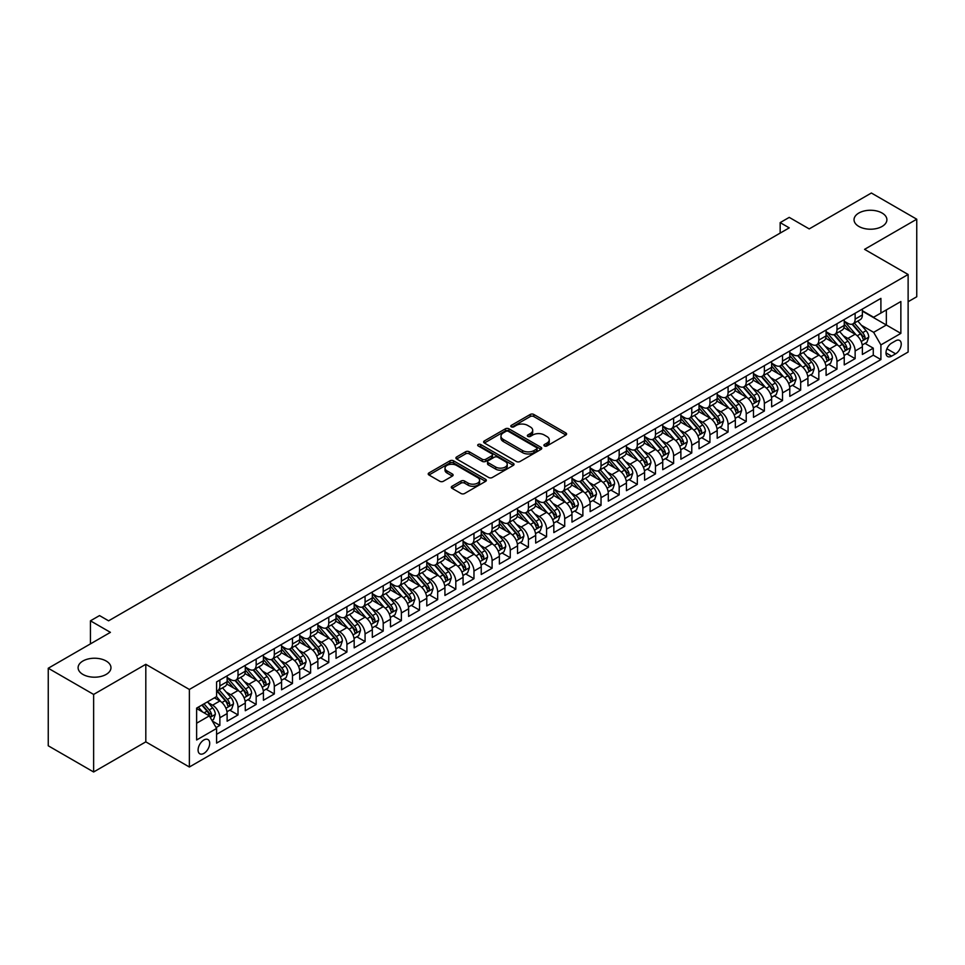 <?xml version="1.0" encoding="UTF-8"?>
<svg xmlns="http://www.w3.org/2000/svg" width="965" height="965" viewBox="0 0 965 965"><rect width="100%" height="100%" fill="white"/><g stroke="black" fill="none" stroke-linecap="round" stroke-linejoin="round"><path stroke-width="1.45" d="M544.441 445.963A1.761 1.013 0 0 0 546.938 445.963L565.864 435.034A2.521 1.46 0 0 0 566.6 433.997A2.521 1.46 0 0 0 565.864 432.971L533.802 414.455A2.521 1.46 0 0 0 530.231 414.455L511.305 425.384A1.761 1.013 0 0 0 510.787 426.108A1.761 1.013 0 0 0 511.305 426.832A1.761 1.013 0 0 0 513.802 426.832L516.251 425.408A8.058 4.656 0 0 1 527.65 425.408L530.328 426.952A8.058 4.656 0 0 1 532.692 430.245A8.058 4.656 0 0 1 530.328 433.538L527.879 434.95A1.761 1.013 0 0 0 527.36 435.673A1.761 1.013 0 0 0 527.879 436.397A1.761 1.013 0 0 0 530.364 436.397L532.825 434.974A8.058 4.656 0 0 1 544.224 434.974L546.89 436.518A8.058 4.656 0 0 1 549.254 439.811A8.058 4.656 0 0 1 546.89 443.104L544.441 444.515A1.761 1.013 0 0 0 543.922 445.239A1.761 1.013 0 0 0 544.441 445.963L544.441 444.515M106.15 661.013A16.429 9.481 0 0 0 88.249 658.95A16.429 9.481 0 0 0 78.105 667.72A16.429 9.481 0 0 0 82.918 674.426A16.429 9.481 0 0 0 100.818 676.477A16.429 9.481 0 0 0 110.963 667.72A16.429 9.481 0 0 0 106.15 661.013M882.082 213.036A16.429 9.481 0 0 0 864.182 210.973A16.429 9.481 0 0 0 854.037 219.743A16.429 9.481 0 0 0 858.85 226.437A16.429 9.481 0 0 0 876.751 228.5A16.429 9.481 0 0 0 886.895 219.743A16.429 9.481 0 0 0 882.082 213.036M203.892 753.388A8.215 4.741 120 0 0 209.26 746.15A8.215 4.741 120 0 0 207.994 739.564A8.215 4.741 120 0 0 203.892 739.974A8.215 4.741 120 0 0 198.525 747.212A8.215 4.741 120 0 0 199.779 753.786A8.215 4.741 120 0 0 203.892 753.388M452.03 486.251A2.521 1.46 0 0 0 451.282 487.277A2.521 1.46 0 0 0 452.03 488.314L461.017 493.501A2.521 1.46 0 0 0 464.587 493.501L485.612 481.366A2.521 1.46 0 0 0 486.348 480.341A2.521 1.46 0 0 0 485.612 479.316L453.538 460.8A2.521 1.46 0 0 0 449.98 460.8L428.955 472.934A2.521 1.46 0 0 0 428.219 473.96A2.521 1.46 0 0 0 428.955 474.985L439.823 481.27A2.521 1.46 0 0 0 443.381 481.27L452.38 476.071A2.521 1.46 0 0 0 453.116 475.045A2.521 1.46 0 0 0 452.38 474.008L446.988 470.896A6.743 3.896 0 0 1 445.022 468.146A6.743 3.896 0 0 1 449.183 464.551A6.743 3.896 0 0 1 456.517 465.395L477.639 477.591A6.743 3.896 0 0 1 479.605 480.341A6.743 3.896 0 0 1 475.443 483.935A6.743 3.896 0 0 1 468.097 483.091L464.587 481.065A2.521 1.46 0 0 0 461.017 481.065L452.03 486.251L452.03 488.314M908.125 301.731L916.75 296.762L916.75 219.212L871.371 193.012L809.213 228.91L789.237 217.378L780.166 222.613L789.237 227.861L108.599 620.821L99.528 615.586L90.445 620.821L90.445 643.872M93.629 694.438L93.629 771.988L145.811 741.856L145.811 664.306L93.629 694.438L48.25 668.238L110.42 632.352L90.445 620.821M145.811 664.306L189.369 689.456L908.125 274.494L908.125 352.032L189.369 767.006L189.369 689.456M916.75 219.212L864.568 249.344L908.125 274.494M516.432 461.511A2.521 1.46 0 0 0 519.99 461.511L541.015 449.376A2.521 1.46 0 0 0 541.751 448.351A2.521 1.46 0 0 0 541.015 447.326L508.941 428.81A2.521 1.46 0 0 0 505.383 428.81L484.358 440.945A2.521 1.46 0 0 0 483.622 441.97A2.521 1.46 0 0 0 484.358 442.995L516.432 461.511M478.917 446.337A1.761 1.013 0 0 1 480.703 446.59L480.703 444.491L513.308 463.321A2.521 1.46 0 0 1 514.043 464.346A2.521 1.46 0 0 1 513.308 465.371L492.283 477.506A2.521 1.46 0 0 1 488.724 477.506L456.662 458.99L456.662 456.94A2.521 1.46 0 0 0 455.914 457.965A2.521 1.46 0 0 0 456.662 458.99M456.662 456.94L465.649 451.741A2.521 1.46 0 0 1 469.219 451.741L482.223 459.256A2.521 1.46 0 0 0 485.781 459.256L491.752 455.806A2.521 1.46 0 0 0 492.488 454.78A2.521 1.46 0 0 0 491.752 453.755L478.218 445.927A1.761 1.013 0 0 1 477.699 445.215A1.761 1.013 0 0 1 478.785 444.274A1.761 1.013 0 0 1 480.703 444.491M93.629 771.988L48.25 745.788L48.25 668.238M216.1 727.574L219.863 725.403L212.336 721.06M208.042 702.544L212.602 705.186A10.265 5.923 60 0 1 219.863 717.755L227.125 713.569L227.125 721.217L238.017 714.932L229.754 710.156M226.196 692.074L230.756 694.703A10.265 5.923 60 0 1 238.017 707.273L245.279 703.087L245.279 710.735L256.159 704.45L247.909 699.673M244.35 681.592L248.898 684.221A10.265 5.923 60 0 1 256.159 696.802L263.421 692.605L263.421 700.252L274.313 693.968L266.05 689.203M262.492 671.109L267.052 673.739A10.265 5.923 60 0 1 274.313 686.32L281.575 682.122L281.575 689.782L292.467 683.485L284.205 678.721M280.646 660.639L285.206 663.269A10.265 5.923 60 0 1 292.467 675.838L299.729 671.652L299.729 679.3L310.609 673.015L302.359 668.238M298.8 650.157L303.36 652.786A10.265 5.923 60 0 1 310.609 665.355L317.871 661.17L317.871 668.817L328.763 662.533L320.513 657.768M316.942 639.674L321.502 642.304A10.265 5.923 60 0 1 328.763 654.885L336.025 650.687L336.025 658.335L346.918 652.05L338.655 647.286M335.096 629.192L339.656 631.822A10.265 5.923 60 0 1 346.918 644.403L354.179 640.205L354.179 647.865L365.072 641.568L356.809 636.803M353.25 618.722L357.81 621.351A10.265 5.923 60 0 1 365.072 633.921L372.321 629.735L372.321 637.383L383.214 631.098L374.963 626.321M371.404 608.24L375.952 610.869A10.265 5.923 60 0 1 383.214 623.438L390.475 619.253L390.475 626.9L401.368 620.616L393.105 615.851M389.546 597.757L394.106 600.387A10.265 5.923 60 0 1 401.368 612.968L408.629 608.77L408.629 616.418L419.522 610.133L411.259 605.369M407.7 587.275L412.26 589.917A10.265 5.923 60 0 1 419.522 602.486L426.783 598.3L426.783 605.948L437.664 599.651L429.413 594.886M425.855 576.805L430.414 579.434A10.265 5.923 60 0 1 437.664 592.003L444.925 587.818L444.925 595.465L455.818 589.181L447.555 584.404M443.996 566.322L448.556 568.952A10.265 5.923 60 0 1 455.818 581.533L463.079 577.335L463.079 584.983L473.972 578.698L465.709 573.934M462.151 555.84L466.71 558.47A10.265 5.923 60 0 1 473.972 571.051L481.233 566.853L481.233 574.501L492.114 568.216L483.863 563.451M480.305 545.358L484.864 547.999A10.265 5.923 60 0 1 492.114 560.569L499.375 556.383L499.375 564.03L510.268 557.746L502.017 552.969M498.459 534.887L503.006 537.517A10.265 5.923 60 0 1 510.268 550.086L517.53 545.901L517.53 553.548L528.422 547.264L520.159 542.499M516.601 524.405L521.16 527.035A10.265 5.923 60 0 1 528.422 539.616L535.684 535.418L535.684 543.066L546.576 536.781L538.313 532.017M534.755 513.923L539.314 516.552A10.265 5.923 60 0 1 546.576 529.134L553.826 524.936L553.826 532.596L564.718 526.299L556.467 521.534M552.909 503.453L557.456 506.082A10.265 5.923 60 0 1 564.718 518.651L571.98 514.466L571.98 522.113L582.872 515.829L574.609 511.052M571.051 492.97L575.61 495.6A10.265 5.923 60 0 1 582.872 508.169L590.134 503.983L590.134 511.631L601.026 505.346L592.763 500.582M589.205 482.488L593.764 485.118A10.265 5.923 60 0 1 601.026 497.699L608.288 493.501L608.288 501.149L619.168 494.864L610.917 490.099M607.359 472.006L611.919 474.635A10.265 5.923 60 0 1 619.168 487.216L626.43 483.019L626.43 490.678L637.322 484.382L629.059 479.617M625.501 461.535L630.061 464.165A10.265 5.923 60 0 1 637.322 476.734L644.584 472.548L644.584 480.196L655.476 473.911L647.213 469.135M643.655 451.053L648.215 453.683A10.265 5.923 60 0 1 655.476 466.252L662.738 462.066L662.738 469.714L673.63 463.429L665.368 458.665M661.809 440.571L666.369 443.2A10.265 5.923 60 0 1 673.63 455.782L680.88 451.584L680.88 459.231L691.772 452.947L683.522 448.182M679.963 430.088L684.511 432.73A10.265 5.923 60 0 1 691.772 445.299L699.034 441.114L699.034 448.761L709.926 442.465L701.664 437.7M698.105 419.618L702.665 422.248A10.265 5.923 60 0 1 709.926 434.817L717.188 430.631L717.188 438.279L728.08 431.994L719.818 427.218M716.259 409.136L720.819 411.766A10.265 5.923 60 0 1 728.08 424.347L735.342 420.149L735.342 427.797L746.222 421.512L737.972 416.747M734.413 398.654L738.961 401.283A10.265 5.923 60 0 1 746.222 413.864L753.484 409.667L753.484 417.326L764.376 411.03L756.114 406.265M752.555 388.171L757.115 390.813A10.265 5.923 60 0 1 764.376 403.382L771.638 399.196L771.638 406.844L782.531 400.559L774.268 395.783M770.709 377.701L775.269 380.331A10.265 5.923 60 0 1 782.531 392.9L789.792 388.714L789.792 396.362L800.673 390.077L792.422 385.312M788.863 367.219L793.423 369.848A10.265 5.923 60 0 1 800.673 382.43L807.934 378.232L807.934 385.879L818.827 379.595L810.564 374.83M807.005 356.736L811.565 359.366A10.265 5.923 60 0 1 818.827 371.947L826.088 367.749L826.088 375.409L836.981 369.113L828.718 364.348M825.159 346.266L829.719 348.896A10.265 5.923 60 0 1 836.981 361.465L844.242 357.279L844.242 364.927L855.135 358.642L855.135 350.983A10.265 5.923 -120 0 0 847.873 338.413L843.314 335.784M846.872 353.866L855.135 358.642M227.125 713.569A10.265 5.923 -120 0 0 219.863 700.988L214.423 697.84M245.279 703.087A10.265 5.923 -120 0 0 238.017 690.506L226.787 684.028M263.421 692.605A10.265 5.923 -120 0 0 256.159 680.036L244.941 673.546M281.575 682.122A10.265 5.923 -120 0 0 274.313 669.553L263.095 663.076M299.729 671.652A10.265 5.923 -120 0 0 292.467 659.071L281.237 652.593M317.871 661.17A10.265 5.923 -120 0 0 310.609 648.589L299.391 642.111M336.025 650.687A10.265 5.923 -120 0 0 328.763 638.118L317.545 631.629M354.179 640.205A10.265 5.923 -120 0 0 346.918 627.636L335.687 621.158M372.321 629.735A10.265 5.923 -120 0 0 365.072 617.154L353.841 610.676M390.475 619.253A10.265 5.923 -120 0 0 383.214 606.671L371.995 600.194M408.629 608.77A10.265 5.923 -120 0 0 401.368 596.201L390.137 589.724M426.783 598.3A10.265 5.923 -120 0 0 419.522 585.719L408.292 579.241M444.925 587.818A10.265 5.923 -120 0 0 437.664 575.236L426.446 568.759M463.079 577.335A10.265 5.923 -120 0 0 455.818 564.766L444.6 558.277M481.233 566.853A10.265 5.923 -120 0 0 473.972 554.284L462.742 547.806M499.375 556.383A10.265 5.923 -120 0 0 492.114 543.802L480.896 537.324M517.53 545.901A10.265 5.923 -120 0 0 510.268 533.319L499.05 526.842M535.684 535.418A10.265 5.923 -120 0 0 528.422 522.849L517.192 516.359M553.826 524.936A10.265 5.923 -120 0 0 546.576 512.367L535.346 505.889M571.98 514.466A10.265 5.923 -120 0 0 564.718 501.884L553.5 495.407M590.134 503.983A10.265 5.923 -120 0 0 582.872 491.402L571.642 484.925M608.288 493.501A10.265 5.923 -120 0 0 601.026 480.932L589.796 474.442M626.43 483.019A10.265 5.923 -120 0 0 619.168 470.45L607.95 463.972M644.584 472.548A10.265 5.923 -120 0 0 637.322 459.967L626.104 453.49M662.738 462.066A10.265 5.923 -120 0 0 655.476 449.497L644.246 443.007M680.88 451.584A10.265 5.923 -120 0 0 673.63 439.015L662.4 432.537M699.034 441.114A10.265 5.923 -120 0 0 691.772 428.532L680.554 422.055M717.188 430.631A10.265 5.923 -120 0 0 709.926 418.05L698.696 411.572M735.342 420.149A10.265 5.923 -120 0 0 728.08 407.58L716.85 401.09M753.484 409.667A10.265 5.923 -120 0 0 746.222 397.098L735.004 390.62M771.638 399.196A10.265 5.923 -120 0 0 764.376 386.615L753.146 380.138M789.792 388.714A10.265 5.923 -120 0 0 782.531 376.133L771.3 369.655M807.934 378.232A10.265 5.923 -120 0 0 800.673 365.663L789.454 359.173M826.088 367.749A10.265 5.923 -120 0 0 818.827 355.18L807.609 348.703M844.242 357.279A10.265 5.923 -120 0 0 836.981 344.698L825.75 338.22M895.604 340.826L891.612 343.13A7.961 4.596 120 0 0 886.413 350.138A7.961 4.596 120 0 0 887.631 356.519A7.961 4.596 120 0 0 891.612 356.121L895.604 353.817A7.961 4.596 120 0 0 900.803 346.809A7.961 4.596 120 0 0 899.585 340.428A7.961 4.596 120 0 0 895.604 340.826M196.631 723.207L209.333 715.873L216.594 728.442L216.594 743.11L880.9 359.583L880.9 344.915L873.639 332.334L861.468 325.302M216.594 728.442L196.631 739.974L196.631 708.117L216.594 696.585L216.594 681.917L880.9 298.378L880.9 313.058L900.864 301.526L900.864 333.383L880.9 344.915M227.125 677.514L230.756 679.613A10.265 5.923 60 0 0 235.882 680.12L243.144 675.934A10.265 5.923 -120 0 0 245.279 671.23L245.279 665.355M245.279 667.032L248.898 669.131A10.265 5.923 60 0 0 254.036 669.638L261.298 665.452A10.265 5.923 -120 0 0 263.421 660.748L263.421 654.885M263.421 656.562L267.052 658.649A10.265 5.923 60 0 0 272.19 659.167L279.452 654.97A10.265 5.923 -120 0 0 281.575 650.265L281.575 644.403M281.575 646.08L285.206 648.178A10.265 5.923 60 0 0 290.332 648.685L297.594 644.487A10.265 5.923 -120 0 0 299.729 639.795L299.729 633.921M299.729 635.597L303.36 637.696A10.265 5.923 60 0 0 308.486 638.203L315.748 634.017A10.265 5.923 -120 0 0 317.871 629.313L317.871 623.438M317.871 625.115L321.502 627.214A10.265 5.923 60 0 0 326.64 627.72L333.902 623.535A10.265 5.923 -120 0 0 336.025 618.83L336.025 612.968M336.025 614.645L339.656 616.731A10.265 5.923 60 0 0 344.794 617.25L352.044 613.052A10.265 5.923 -120 0 0 354.179 608.348L354.179 602.486M354.179 604.162L357.81 606.261A10.265 5.923 60 0 0 362.937 606.768L370.198 602.57A10.265 5.923 -120 0 0 372.321 597.878L372.321 592.003M372.321 593.68L375.952 595.779A10.265 5.923 60 0 0 381.091 596.286L388.352 592.1A10.265 5.923 -120 0 0 390.475 587.395L390.475 581.521M390.475 583.21L394.106 585.297A10.265 5.923 60 0 0 399.245 585.803L406.506 581.618A10.265 5.923 -120 0 0 408.629 576.913L408.629 571.051M408.629 572.728L412.26 574.826A10.265 5.923 60 0 0 417.387 575.333L424.648 571.135A10.265 5.923 -120 0 0 426.783 566.443L426.783 560.569M426.783 562.245L430.414 564.344A10.265 5.923 60 0 0 435.541 564.851L442.802 560.653A10.265 5.923 -120 0 0 444.925 555.961L444.925 550.086M444.925 551.763L448.556 553.862A10.265 5.923 60 0 0 453.695 554.368L460.956 550.183A10.265 5.923 -120 0 0 463.079 545.478L463.079 539.616M463.079 541.293L466.71 543.379A10.265 5.923 60 0 0 471.849 543.886L479.098 539.7A10.265 5.923 -120 0 0 481.233 534.996L481.233 529.134M481.233 530.81L484.864 532.909A10.265 5.923 60 0 0 489.991 533.416L497.252 529.218A10.265 5.923 -120 0 0 499.375 524.526L499.375 518.651M499.375 520.328L503.006 522.427A10.265 5.923 60 0 0 508.145 522.933L515.406 518.748A10.265 5.923 -120 0 0 517.53 514.043L517.53 508.169M517.53 509.846L521.16 511.945A10.265 5.923 60 0 0 526.299 512.451L533.548 508.266A10.265 5.923 -120 0 0 535.684 503.561L535.684 497.699M535.684 499.375L539.314 501.462A10.265 5.923 60 0 0 544.441 501.981L551.703 497.783A10.265 5.923 -120 0 0 553.826 493.079L553.826 487.216M553.826 488.893L557.456 490.992A10.265 5.923 60 0 0 562.595 491.499L569.857 487.301A10.265 5.923 -120 0 0 571.98 482.609L571.98 476.734M571.98 478.411L575.61 480.51A10.265 5.923 60 0 0 580.749 481.016L588.011 476.831A10.265 5.923 -120 0 0 590.134 472.126L590.134 466.252M590.134 467.929L593.764 470.027A10.265 5.923 60 0 0 598.891 470.534L606.153 466.348A10.265 5.923 -120 0 0 608.288 461.644L608.288 455.782M608.288 457.458L611.919 459.545A10.265 5.923 60 0 0 617.045 460.064L624.307 455.866A10.265 5.923 -120 0 0 626.43 451.162L626.43 445.299M626.43 446.976L630.061 449.075A10.265 5.923 60 0 0 635.199 449.581L642.461 445.384A10.265 5.923 -120 0 0 644.584 440.691L644.584 434.817M644.584 436.494L648.215 438.593A10.265 5.923 60 0 0 653.353 439.099L660.603 434.913A10.265 5.923 -120 0 0 662.738 430.209L662.738 424.347M662.738 426.023L666.369 428.11A10.265 5.923 60 0 0 671.495 428.617L678.757 424.431A10.265 5.923 -120 0 0 680.88 419.727L680.88 413.864M680.88 415.541L684.511 417.64A10.265 5.923 60 0 0 689.649 418.147L696.911 413.949A10.265 5.923 -120 0 0 699.034 409.256L699.034 403.382M699.034 405.059L702.665 407.158A10.265 5.923 60 0 0 707.803 407.664L715.065 403.467A10.265 5.923 -120 0 0 717.188 398.774L717.188 392.9M717.188 394.576L720.819 396.675A10.265 5.923 60 0 0 725.945 397.182L733.207 392.996A10.265 5.923 -120 0 0 735.342 388.292L735.342 382.43M735.342 384.106L738.961 386.193A10.265 5.923 60 0 0 744.099 386.712L751.361 382.514A10.265 5.923 -120 0 0 753.484 377.81L753.484 371.947M753.484 373.624L757.115 375.723A10.265 5.923 60 0 0 762.254 376.229L769.515 372.032A10.265 5.923 -120 0 0 771.638 367.339L771.638 361.465M771.638 363.142L775.269 365.24A10.265 5.923 60 0 0 780.396 365.747L787.657 361.561A10.265 5.923 -120 0 0 789.792 356.857L789.792 350.983M789.792 352.659L793.423 354.758A10.265 5.923 60 0 0 798.55 355.265L805.811 351.079A10.265 5.923 -120 0 0 807.934 346.375L807.934 340.512M807.934 342.189L811.565 344.276A10.265 5.923 60 0 0 816.704 344.794L823.965 340.597A10.265 5.923 -120 0 0 826.088 335.892L826.088 330.03M826.088 331.707L829.719 333.806A10.265 5.923 60 0 0 834.858 334.312L842.107 330.114A10.265 5.923 -120 0 0 844.242 325.422L844.242 319.548M216.594 734.317L873.277 355.18L873.277 348.16L862.384 354.445L862.384 346.797A10.265 5.923 -120 0 0 855.135 334.216L843.905 327.738M844.242 321.224L847.873 323.323A10.265 5.923 -120 0 0 853 323.83A10.265 5.923 -120 0 0 855.135 319.125L855.135 313.263M853 323.83L860.261 319.644A10.265 5.923 -120 0 0 862.384 314.94L862.384 309.065M219.863 680.036L219.863 685.898A10.265 5.923 60 0 1 217.74 690.602A10.265 5.923 60 0 1 216.594 691.012M217.74 690.602L225.002 686.404A10.265 5.923 -120 0 0 227.125 681.712L227.125 675.838M238.017 669.553L238.017 675.416A10.265 5.923 60 0 1 235.882 680.12M256.159 659.071L256.159 664.945A10.265 5.923 60 0 1 254.036 669.638M274.313 648.589L274.313 654.463A10.265 5.923 60 0 1 272.19 659.167M292.467 638.118L292.467 643.981A10.265 5.923 60 0 1 290.332 648.685M310.609 627.636L310.609 633.498A10.265 5.923 60 0 1 308.486 638.203M328.763 617.154L328.763 623.028A10.265 5.923 60 0 1 326.64 627.72M346.918 606.671L346.918 612.546A10.265 5.923 60 0 1 344.794 617.25M365.072 596.201L365.072 602.063A10.265 5.923 60 0 1 362.937 606.768M383.214 585.719L383.214 591.581A10.265 5.923 60 0 1 381.091 596.286M401.368 575.236L401.368 581.111A10.265 5.923 60 0 1 399.245 585.803M419.522 564.766L419.522 570.629A10.265 5.923 60 0 1 417.387 575.333M437.664 554.284L437.664 560.146A10.265 5.923 60 0 1 435.541 564.851M455.818 543.802L455.818 549.676A10.265 5.923 60 0 1 453.695 554.368M473.972 533.319L473.972 539.194A10.265 5.923 60 0 1 471.849 543.886M492.114 522.849L492.114 528.711A10.265 5.923 60 0 1 489.991 533.416M510.268 512.367L510.268 518.229A10.265 5.923 60 0 1 508.145 522.933M528.422 501.884L528.422 507.759A10.265 5.923 60 0 1 526.299 512.451M546.576 491.402L546.576 497.277A10.265 5.923 60 0 1 544.441 501.981M564.718 480.932L564.718 486.794A10.265 5.923 60 0 1 562.595 491.499M582.872 470.45L582.872 476.312A10.265 5.923 60 0 1 580.749 481.016M601.026 459.967L601.026 465.842A10.265 5.923 60 0 1 598.891 470.534M619.168 449.485L619.168 455.359A10.265 5.923 60 0 1 617.045 460.064M637.322 439.015L637.322 444.877A10.265 5.923 60 0 1 635.199 449.581M655.476 428.532L655.476 434.407A10.265 5.923 60 0 1 653.353 439.099M673.63 418.05L673.63 423.925A10.265 5.923 60 0 1 671.495 428.617M691.772 407.58L691.772 413.442A10.265 5.923 60 0 1 689.649 418.147M709.926 397.098L709.926 402.96A10.265 5.923 60 0 1 707.803 407.664M728.08 386.615L728.08 392.49A10.265 5.923 60 0 1 725.945 397.182M746.222 376.133L746.222 382.007A10.265 5.923 60 0 1 744.099 386.712M764.376 365.663L764.376 371.525A10.265 5.923 60 0 1 762.254 376.229M782.531 355.18L782.531 361.043A10.265 5.923 60 0 1 780.396 365.747M800.673 344.698L800.673 350.572A10.265 5.923 60 0 1 798.55 355.265M818.827 334.216L818.827 340.09A10.265 5.923 60 0 1 816.704 344.794M836.981 323.745L836.981 329.608A10.265 5.923 60 0 1 834.858 334.312M836.981 361.465L836.981 369.113M818.827 371.947L818.827 379.595M800.673 382.43L800.673 390.077M782.531 392.9L782.531 400.559M764.376 403.382L764.376 411.03M746.222 413.864L746.222 421.512M728.08 424.347L728.08 431.994M709.926 434.817L709.926 442.465M691.772 445.299L691.772 452.947M673.63 455.782L673.63 463.429M655.476 466.252L655.476 473.911M637.322 476.734L637.322 484.382M619.168 487.216L619.168 494.864M601.026 497.699L601.026 505.346M582.872 508.169L582.872 515.829M564.718 518.651L564.718 526.299M546.576 529.134L546.576 536.781M528.422 539.616L528.422 547.264M510.268 550.086L510.268 557.746M492.114 560.569L492.114 568.216M473.972 571.051L473.972 578.698M455.818 581.533L455.818 589.181M437.664 592.003L437.664 599.651M419.522 602.486L419.522 610.133M401.368 612.968L401.368 620.616M383.214 623.438L383.214 631.098M365.072 633.921L365.072 641.568M346.918 644.403L346.918 652.05M328.763 654.885L328.763 662.533M310.609 665.355L310.609 673.015M292.467 675.838L292.467 683.485M274.313 686.32L274.313 693.968M256.159 696.802L256.159 704.45M238.017 707.273L238.017 714.932M219.863 717.755L219.863 725.403M209.333 715.873L196.631 708.539M873.639 332.334L886.352 325L886.352 309.91L900.864 301.526M862.384 311.164L900.864 333.383M862.384 310.742L873.639 317.244L880.9 313.058M145.811 741.856L189.369 767.006M780.166 222.613L780.166 233.096M865.026 343.395L873.277 348.16M873.277 355.18L880.9 359.583M545.153 446.204L546.89 445.203A8.058 4.656 0 0 0 549.254 441.91L549.254 439.811M532.692 430.245L532.692 432.344A8.058 4.656 0 0 1 530.328 435.637L528.579 436.638M565.864 432.971L565.864 435.034L533.802 416.554A2.521 1.46 0 0 0 530.231 416.554L512.017 427.073M541.015 447.326L541.015 449.376L508.941 430.897A2.521 1.46 0 0 0 505.383 430.897L484.394 443.019L484.358 440.945M536.564 449.075A1.761 1.013 0 0 0 537.083 448.351A1.761 1.013 0 0 0 536.564 447.627L508.41 431.379A1.761 1.013 0 0 0 505.913 431.379L503.332 432.875A8.058 4.656 0 0 0 500.968 436.156A8.058 4.656 0 0 0 503.332 439.449L522.572 450.558A8.058 4.656 0 0 0 533.983 450.558L536.564 449.075L536.564 451.162A1.761 1.013 0 0 0 537.083 450.45L537.083 448.351M500.968 436.156L500.968 438.255A8.058 4.656 0 0 0 503.332 441.548L503.332 439.449M536.564 451.162L533.983 452.657A8.058 4.656 0 0 1 522.572 452.657L503.332 441.548M456.686 459.014L465.649 453.84L465.649 451.741M492.488 454.78L492.488 456.879A2.521 1.46 0 0 1 491.752 457.905L485.781 461.342A2.521 1.46 0 0 1 482.223 461.342L469.219 453.84A2.521 1.46 0 0 0 465.649 453.84M480.703 446.59L513.271 465.395M495.721 467.048A6.743 3.896 0 0 0 503.067 467.892A6.743 3.896 0 0 0 507.228 464.298A6.743 3.896 0 0 0 505.25 461.535L497.807 457.241A2.521 1.46 0 0 0 494.249 457.241L488.278 460.691A2.521 1.46 0 0 0 487.542 461.716A2.521 1.46 0 0 0 488.278 462.754L495.721 467.048L495.721 469.135A6.743 3.896 0 0 0 503.067 469.979A6.743 3.896 0 0 0 507.228 466.385L507.228 464.298M487.542 461.716L487.542 463.815A2.521 1.46 0 0 0 488.278 464.841L488.278 462.754M495.721 469.135L488.278 464.841M479.605 480.341L479.605 482.44A6.743 3.896 0 0 1 475.443 486.034A6.743 3.896 0 0 1 468.097 485.19L464.587 483.151A2.521 1.46 0 0 0 461.017 483.151L452.054 488.326M445.022 468.146L445.022 470.244A6.743 3.896 0 0 0 446.988 472.995L446.988 470.896M452.344 476.095L446.988 472.995M485.576 481.39L453.538 462.886A2.521 1.46 0 0 0 449.98 462.886L428.991 475.009M862.24 345L866.932 342.286L868.741 337.05A6.803 3.932 -120 0 0 866.087 330.669L857.801 321.068M856.136 334.879L846.305 323.492A19.638 11.339 -120 0 0 844.242 321.345M850.744 331.695L845.244 325.326A16.296 9.409 -120 0 0 844.242 324.228M852.083 324.204L860.466 333.914A6.803 3.932 60 0 1 862.891 338.594C863.916 339.969 864.64 339.547 865.074 337.34A6.803 3.932 -120 0 0 862.65 332.66L854.351 323.058M852.565 324.047L861.588 334.481A3.462 2.002 60 0 1 862.457 335.832L865.074 337.34M862.891 338.594L863.385 339.403M844.086 355.482L848.778 352.768L850.587 347.533A6.803 3.932 -120 0 0 847.946 341.14L839.647 331.538M837.982 345.361L828.151 333.974A19.638 11.339 -120 0 0 826.088 331.815M832.59 342.165L827.089 335.796A16.296 9.409 -120 0 0 826.088 334.71M833.929 334.674L842.312 344.396A6.803 3.932 60 0 1 844.737 349.077C845.762 350.44 846.486 350.03 846.92 347.822A6.803 3.932 -120 0 0 844.496 343.13L836.197 333.528M834.423 334.517L843.434 344.951A3.462 2.002 60 0 1 844.303 346.314L846.92 347.822M844.737 349.077L845.231 349.885M825.931 365.952L830.624 363.25L832.445 358.003A6.803 3.932 -120 0 0 829.791 351.622L821.505 342.02M819.84 355.844L809.997 344.457A19.638 11.339 -120 0 0 807.934 342.298M814.448 352.647L808.947 346.278A16.296 9.409 -120 0 0 807.934 345.181M815.775 345.156L824.17 354.867A6.803 3.932 60 0 1 826.595 359.559C827.608 360.922 828.344 360.5 828.766 358.292A6.803 3.932 -120 0 0 826.342 353.612L818.055 344.01M816.269 345L825.28 355.434A3.462 2.002 60 0 1 826.161 356.785L828.766 358.292M826.595 359.559L827.089 360.367M807.789 376.434L812.47 373.732L814.291 368.485A6.803 3.932 -120 0 0 811.637 362.104L803.35 352.502M801.686 366.326L791.855 354.939A19.638 11.339 -120 0 0 789.792 352.78M796.294 363.13L790.793 356.76A16.296 9.409 -120 0 0 789.792 355.663M797.621 355.639L806.016 365.349A6.803 3.932 60 0 1 808.441 370.029C809.466 371.404 810.19 370.982 810.612 368.775A6.803 3.932 -120 0 0 808.188 364.094L799.901 354.493M798.115 355.482L807.138 365.916A3.462 2.002 60 0 1 808.007 367.267L810.612 368.775M808.441 370.029L808.935 370.837M789.635 386.917L794.328 384.203L796.137 378.968A6.803 3.932 -120 0 0 793.495 372.574L785.196 362.973M783.532 376.796L773.701 365.409A19.638 11.339 -120 0 0 771.638 363.25M778.14 373.612L772.639 367.231A16.296 9.409 -120 0 0 771.638 366.145M779.479 366.121L787.862 375.831A6.803 3.932 60 0 1 790.287 380.512C791.312 381.887 792.036 381.465 792.47 379.257A6.803 3.932 -120 0 0 790.046 374.565L781.747 364.975M779.973 365.952L788.984 376.398A3.462 2.002 60 0 1 789.852 377.749L792.47 379.257M790.287 380.512L790.781 381.32M771.481 397.399L776.174 394.685L777.983 389.45A6.803 3.932 -120 0 0 775.341 383.057L767.042 373.455M765.39 387.279L755.547 375.892A19.638 11.339 -120 0 0 753.484 373.732M759.986 384.082L754.485 377.713A16.296 9.409 -120 0 0 753.484 376.615M761.325 376.591L769.708 386.302A6.803 3.932 60 0 1 772.133 390.994C773.158 392.357 773.882 391.947 774.316 389.739A6.803 3.932 -120 0 0 771.891 385.047L763.605 375.445M761.819 376.434L770.83 386.869A3.462 2.002 60 0 1 771.711 388.232L774.316 389.739M772.133 390.994L772.639 391.802M753.339 407.869L758.02 405.167L759.841 399.92A6.803 3.932 -120 0 0 757.187 393.539L748.9 383.937M747.236 397.761L737.405 386.374A19.638 11.339 -120 0 0 735.342 384.215M741.844 394.564L736.343 388.195A16.296 9.409 -120 0 0 735.342 387.098M743.171 387.074L751.566 396.784A6.803 3.932 60 0 1 753.991 401.476C755.016 402.839 755.74 402.417 756.162 400.21A6.803 3.932 -120 0 0 753.737 395.529L745.45 385.928M743.665 386.917L752.676 397.351A3.462 2.002 60 0 1 753.556 398.702L756.162 400.21M753.991 401.476L754.485 402.284M735.185 418.352L739.878 415.65L741.687 410.402A6.803 3.932 -120 0 0 739.033 404.021L730.746 394.42M729.082 408.243L719.251 396.856A19.638 11.339 -120 0 0 717.188 394.697M723.69 405.047L718.189 398.678A16.296 9.409 -120 0 0 717.188 397.58M725.029 397.556L733.412 407.266A6.803 3.932 60 0 1 735.837 411.946C736.862 413.322 737.586 412.899 738.02 410.692A6.803 3.932 -120 0 0 735.595 406.012L727.296 396.41M725.523 397.399L734.534 407.833A3.462 2.002 60 0 1 735.402 409.184L738.02 410.692M735.837 411.946L736.331 412.755M717.031 428.834L721.724 426.12L723.533 420.885A6.803 3.932 -120 0 0 720.891 414.492L712.592 404.89M710.94 418.714L701.097 407.327A19.638 11.339 -120 0 0 699.034 405.167M705.536 415.517L700.035 409.148A16.296 9.409 -120 0 0 699.034 408.062M706.875 408.038L715.258 417.749A6.803 3.932 60 0 1 717.683 422.429C718.708 423.804 719.432 423.382 719.866 421.174A6.803 3.932 -120 0 0 717.441 416.482L709.142 406.88M707.369 407.869L716.38 418.315A3.462 2.002 60 0 1 717.248 419.666L719.866 421.174M717.683 422.429L718.177 423.237M698.877 439.304L703.569 436.602L705.391 431.367A6.803 3.932 -120 0 0 702.737 424.974L694.45 415.372M692.786 429.196L682.955 417.809A19.638 11.339 -120 0 0 680.88 415.65M687.394 425.999L681.893 419.63A16.296 9.409 -120 0 0 680.88 418.533M688.721 418.508L697.116 428.219A6.803 3.932 60 0 1 699.541 432.911C700.554 434.274 701.29 433.864 701.712 431.657A6.803 3.932 -120 0 0 699.287 426.964L691 417.363M689.215 418.352L698.226 428.786A3.462 2.002 60 0 1 699.106 430.149L701.712 431.657M699.541 432.911L700.035 433.719M680.735 449.786L685.427 447.084L687.237 441.837A6.803 3.932 -120 0 0 684.583 435.456L676.296 425.855M674.631 439.678L664.801 428.291A19.638 11.339 -120 0 0 662.738 426.132M669.24 436.482L663.739 430.113A16.296 9.409 -120 0 0 662.738 429.015M670.578 428.991L678.962 438.701A6.803 3.932 60 0 1 681.387 443.393C682.412 444.756 683.136 444.334 683.57 442.127A6.803 3.932 -120 0 0 681.133 437.447L672.846 427.845M671.061 428.834L680.084 439.268A3.462 2.002 60 0 1 680.952 440.619L683.57 442.127M681.387 443.393L681.881 444.19M662.581 460.269L667.273 457.555L669.083 452.32A6.803 3.932 -120 0 0 666.441 445.939L658.142 436.337M656.477 450.16L646.647 438.773A19.638 11.339 -120 0 0 644.584 436.614M651.086 446.964L645.585 440.595A16.296 9.409 -120 0 0 644.584 439.497M652.424 439.473L660.808 449.183A6.803 3.932 60 0 1 663.232 453.864C664.258 455.239 664.981 454.817 665.416 452.609A6.803 3.932 -120 0 0 662.991 447.929L654.692 438.327M652.919 439.316L661.93 449.75A3.462 2.002 60 0 1 662.798 451.101L665.416 452.609M663.232 453.864L663.727 454.672M644.427 470.751L649.119 468.037L650.941 462.802A6.803 3.932 -120 0 0 648.287 456.409L639.988 446.807M638.335 460.631L628.492 449.244A19.638 11.339 -120 0 0 626.43 447.084M632.944 457.434L627.443 451.065A16.296 9.409 -120 0 0 626.43 449.98M634.27 449.943L642.666 459.666A6.803 3.932 60 0 1 645.09 464.346C646.104 465.709 646.84 465.299 647.262 463.091A6.803 3.932 -120 0 0 644.837 458.399L636.55 448.797M634.765 449.786L643.776 460.221A3.462 2.002 60 0 1 644.656 461.584L647.262 463.091M645.09 464.346L645.585 465.154M626.285 481.221L630.965 478.519L632.787 473.272A6.803 3.932 -120 0 0 630.133 466.891L621.846 457.289M620.181 471.113L610.35 459.726A19.638 11.339 -120 0 0 608.288 457.567M614.789 467.916L609.289 461.547A16.296 9.409 -120 0 0 608.288 460.45M616.116 460.426L624.512 470.136A6.803 3.932 60 0 1 626.936 474.828C627.962 476.191 628.685 475.769 629.108 473.574A6.803 3.932 -120 0 0 626.683 468.881L618.396 459.28M616.611 460.269L625.634 470.703A3.462 2.002 60 0 1 626.502 472.066L629.108 473.574M626.936 474.828L627.431 475.636M608.131 491.704L612.823 489.002L614.633 483.755A6.803 3.932 -120 0 0 611.991 477.373L603.692 467.772M602.027 481.595L592.196 470.208A19.638 11.339 -120 0 0 590.134 468.049M596.635 478.399L591.135 472.03A16.296 9.409 -120 0 0 590.134 470.932M597.974 470.908L606.358 480.618A6.803 3.932 60 0 1 608.782 485.311C609.808 486.674 610.531 486.251 610.966 484.044A6.803 3.932 -120 0 0 608.541 479.364L600.242 469.762M598.469 470.751L607.48 481.185A3.462 2.002 60 0 1 608.348 482.536L610.966 484.044M608.782 485.311L609.277 486.107M589.977 502.186L594.669 499.472L596.479 494.237A6.803 3.932 -120 0 0 593.837 487.844L585.538 478.254M583.885 492.066L574.042 480.679A19.638 11.339 -120 0 0 571.98 478.519M578.481 488.881L572.981 482.512A16.296 9.409 -120 0 0 571.98 481.414M579.82 481.39L588.204 491.101A6.803 3.932 60 0 1 590.628 495.781C591.654 497.156 592.377 496.734 592.812 494.526A6.803 3.932 -120 0 0 590.387 489.846L582.088 480.244M580.315 481.233L589.326 491.668A3.462 2.002 60 0 1 590.206 493.019L592.812 494.526M590.628 495.781L591.123 496.589M571.835 512.668L576.515 509.954L578.337 504.719A6.803 3.932 -120 0 0 575.683 498.326L567.396 488.724M565.731 502.548L555.9 491.161A19.638 11.339 -120 0 0 553.826 489.002M560.339 499.351L554.839 492.982A16.296 9.409 -120 0 0 553.826 491.897M561.666 491.861L570.062 501.583A6.803 3.932 60 0 1 572.486 506.263C573.512 507.626 574.235 507.216 574.658 505.009A6.803 3.932 -120 0 0 572.233 500.316L563.946 490.715M562.161 491.704L571.171 502.138A3.462 2.002 60 0 1 572.052 503.501L574.658 505.009M572.486 506.263L572.981 507.071M553.681 523.139L558.373 520.437L560.183 515.189A6.803 3.932 -120 0 0 557.529 508.808L549.242 499.207M547.577 513.03L537.746 501.643A19.638 11.339 -120 0 0 535.684 499.484M542.185 509.834L536.685 503.465A16.296 9.409 -120 0 0 535.684 502.367M543.524 502.343L551.908 512.053A6.803 3.932 60 0 1 554.332 516.745C555.357 518.109 556.081 517.686 556.516 515.479A6.803 3.932 -120 0 0 554.091 510.799L545.792 501.197M544.019 502.186L553.029 512.62A3.462 2.002 60 0 1 553.898 513.971L556.516 515.479M554.332 516.745L554.827 517.554M535.527 533.621L540.219 530.919L542.028 525.672A6.803 3.932 -120 0 0 539.387 519.291L531.088 509.689M529.435 523.513L519.592 512.125A19.638 11.339 -120 0 0 517.53 509.966M524.031 520.316L518.531 513.947A16.296 9.409 -120 0 0 517.53 512.849M525.37 512.825L533.754 522.535A6.803 3.932 60 0 1 536.178 527.216C537.203 528.591 537.927 528.169 538.361 525.961A6.803 3.932 -120 0 0 535.937 521.281L527.638 511.679M525.865 512.668L534.875 523.102A3.462 2.002 60 0 1 535.744 524.453L538.361 525.961M536.178 527.216L536.673 528.024M517.373 544.103L522.065 541.389L523.886 536.154A6.803 3.932 -120 0 0 521.233 529.761L512.946 520.159M511.281 533.983L501.438 522.596A19.638 11.339 -120 0 0 499.375 520.437M505.889 530.786L500.389 524.417A16.296 9.409 -120 0 0 499.375 523.332M507.216 523.307L515.612 533.018A6.803 3.932 60 0 1 518.036 537.698C519.049 539.073 519.785 538.651 520.207 536.444A6.803 3.932 -120 0 0 517.783 531.751L509.496 522.149M507.711 523.139L516.721 533.585A3.462 2.002 60 0 1 517.602 534.936L520.207 536.444M518.036 537.698L518.531 538.506M499.231 554.586L503.923 551.871L505.732 546.636A6.803 3.932 -120 0 0 503.079 540.243L494.792 530.641M493.127 544.465L483.296 533.078A19.638 11.339 -120 0 0 481.233 530.919M487.735 541.269L482.235 534.899A16.296 9.409 -120 0 0 481.233 533.802M489.074 533.778L497.457 543.488A6.803 3.932 60 0 1 499.882 548.18C500.907 549.543 501.631 549.133 502.065 546.926A6.803 3.932 -120 0 0 499.629 542.234L491.342 532.632M489.557 533.621L498.579 544.055A3.462 2.002 60 0 1 499.448 545.418L502.065 546.926M499.882 548.18L500.377 548.989M481.077 565.056L485.769 562.354L487.578 557.107A6.803 3.932 -120 0 0 484.937 550.726L476.638 541.124M474.973 554.947L465.142 543.56A19.638 11.339 -120 0 0 463.079 541.401M469.581 551.751L464.081 545.382A16.296 9.409 -120 0 0 463.079 544.284M470.92 544.26L479.303 553.97A6.803 3.932 60 0 1 481.728 558.663C482.753 560.026 483.477 559.604 483.911 557.396A6.803 3.932 -120 0 0 481.487 552.716L473.188 543.114M471.415 544.103L480.425 554.537A3.462 2.002 60 0 1 481.294 555.888L483.911 557.396M481.728 558.663L482.223 559.459M462.923 575.538L467.615 572.824L469.436 567.589A6.803 3.932 -120 0 0 466.783 561.208L458.484 551.606M456.831 565.43L446.988 554.043A19.638 11.339 -120 0 0 444.925 551.884M451.439 562.233L445.939 555.864A16.296 9.409 -120 0 0 444.925 554.766M452.766 554.742L461.149 564.453A6.803 3.932 60 0 1 463.586 569.133C464.599 570.508 465.323 570.086 465.757 567.878A6.803 3.932 -120 0 0 463.333 563.198L455.046 553.596M453.26 554.586L462.271 565.02A3.462 2.002 60 0 1 463.152 566.371L465.757 567.878M463.586 569.133L464.081 569.941M444.781 586.02L449.461 583.306L451.282 578.071A6.803 3.932 -120 0 0 448.629 571.678L440.342 562.076M438.677 575.9L428.846 564.513A19.638 11.339 -120 0 0 426.783 562.354M433.285 572.703L427.784 566.334A16.296 9.409 -120 0 0 426.783 565.249M434.612 565.225L443.007 574.935A6.803 3.932 60 0 1 445.432 579.615C446.457 580.99 447.181 580.568 447.603 578.361A6.803 3.932 -120 0 0 445.179 573.668L436.892 564.067M435.106 565.056L444.129 575.49A3.462 2.002 60 0 1 444.998 576.853L447.603 578.361M445.432 579.615L445.927 580.423M426.627 596.491L431.319 593.789L433.128 588.553A6.803 3.932 -120 0 0 430.487 582.16L422.188 572.559M420.523 586.382L410.692 574.995A19.638 11.339 -120 0 0 408.629 572.836M415.131 583.186L409.63 576.817A16.296 9.409 -120 0 0 408.629 575.719M416.47 575.695L424.853 585.405A6.803 3.932 60 0 1 427.278 590.097C428.303 591.461 429.027 591.038 429.461 588.843A6.803 3.932 -120 0 0 427.037 584.151L418.738 574.549M416.964 575.538L425.975 585.972A3.462 2.002 60 0 1 426.844 587.335L429.461 588.843M427.278 590.097L427.772 590.906M408.472 606.973L413.165 604.271L414.974 599.024A6.803 3.932 -120 0 0 412.332 592.643L404.033 583.041M402.381 596.865L392.538 585.478A19.638 11.339 -120 0 0 390.475 583.318M396.977 593.668L391.476 587.299A16.296 9.409 -120 0 0 390.475 586.201M398.316 586.177L406.699 595.888A6.803 3.932 60 0 1 409.124 600.58C410.149 601.943 410.873 601.521 411.307 599.313A6.803 3.932 -120 0 0 408.883 594.633L400.584 585.031M398.81 586.02L407.821 596.454A3.462 2.002 60 0 1 408.69 597.805L411.307 599.313M409.124 600.58L409.618 601.376M390.33 617.455L395.011 614.741L396.832 609.506A6.803 3.932 -120 0 0 394.178 603.125L385.891 593.523M384.227 607.347L374.396 595.96A19.638 11.339 -120 0 0 372.321 593.801M378.835 604.15L373.334 597.781A16.296 9.409 -120 0 0 372.321 596.684M380.162 596.659L388.557 606.37A6.803 3.932 60 0 1 390.982 611.05C391.995 612.425 392.731 612.003 393.153 609.796A6.803 3.932 -120 0 0 390.729 605.115L382.442 595.514M380.656 596.503L389.667 606.937A3.462 2.002 60 0 1 390.548 608.288L393.153 609.796M390.982 611.05L391.476 611.858M372.176 627.938L376.869 625.224L378.678 619.988A6.803 3.932 -120 0 0 376.024 613.595L367.737 603.994M366.073 617.817L356.242 606.43A19.638 11.339 -120 0 0 354.179 604.271M360.681 614.621L355.18 608.252A16.296 9.409 -120 0 0 354.179 607.166M362.02 607.13L370.403 616.852A6.803 3.932 60 0 1 372.828 621.532C373.853 622.895 374.577 622.485 375.011 620.278A6.803 3.932 -120 0 0 372.587 615.586L364.288 605.984M362.514 606.973L371.525 617.407A3.462 2.002 60 0 1 372.394 618.77L375.011 620.278M372.828 621.532L373.322 622.341M354.022 638.408L358.715 635.706L360.524 630.459A6.803 3.932 -120 0 0 357.882 624.078L349.583 614.476M347.919 628.299L338.088 616.912A19.638 11.339 -120 0 0 336.025 614.753M342.527 625.103L337.026 618.734A16.296 9.409 -120 0 0 336.025 617.636M343.866 617.612L352.249 627.322A6.803 3.932 60 0 1 354.674 632.015C355.699 633.378 356.423 632.956 356.857 630.76A6.803 3.932 -120 0 0 354.432 626.068L346.133 616.466M344.36 617.455L353.371 627.889A3.462 2.002 60 0 1 354.239 629.252L356.857 630.76M354.674 632.015L355.168 632.823M335.868 648.89L340.561 646.188L342.382 640.941A6.803 3.932 -120 0 0 339.728 634.56L331.441 624.958M329.777 638.782L319.934 627.395A19.638 11.339 -120 0 0 317.871 625.236M324.385 635.585L318.884 629.216A16.296 9.409 -120 0 0 317.871 628.119M325.712 628.094L334.107 637.805A6.803 3.932 60 0 1 336.532 642.485C337.545 643.86 338.281 643.438 338.703 641.23A6.803 3.932 -120 0 0 336.278 636.55L327.991 626.948M326.206 627.938L335.217 638.372A3.462 2.002 60 0 1 336.097 639.723L338.703 641.23M336.532 642.485L337.026 643.293M317.726 659.372L322.419 656.658L324.228 651.423A6.803 3.932 -120 0 0 321.574 645.03L313.287 635.428M311.623 649.252L301.792 637.865A19.638 11.339 -120 0 0 299.729 635.706M306.231 646.067L300.73 639.699A16.296 9.409 -120 0 0 299.729 638.601M307.558 638.577L315.953 648.287A6.803 3.932 60 0 1 318.378 652.967C319.403 654.342 320.127 653.92 320.549 651.713A6.803 3.932 -120 0 0 318.124 647.033L309.837 637.431M308.052 638.42L317.075 648.854A3.462 2.002 60 0 1 317.943 650.205L320.549 651.713M318.378 652.967L318.872 653.775M299.572 669.855L304.264 667.141L306.074 661.906A6.803 3.932 -120 0 0 303.432 655.512L295.133 645.911M293.469 659.734L283.638 648.347A19.638 11.339 -120 0 0 281.575 646.188M288.077 656.538L282.576 650.169A16.296 9.409 -120 0 0 281.575 649.071M289.416 649.047L297.799 658.757A6.803 3.932 60 0 1 300.224 663.45C301.249 664.813 301.973 664.402 302.407 662.195A6.803 3.932 -120 0 0 299.982 657.503L291.683 647.901M289.91 648.89L298.921 659.324A3.462 2.002 60 0 1 299.789 660.687L302.407 662.195M300.224 663.45L300.718 664.258M281.418 680.325L286.11 677.623L287.932 672.376A6.803 3.932 -120 0 0 285.278 665.995L276.979 656.393M275.327 670.217L265.484 658.83A19.638 11.339 -120 0 0 263.421 656.67M269.935 667.02L264.422 660.651A16.296 9.409 -120 0 0 263.421 659.553M271.262 659.529L279.645 669.24A6.803 3.932 60 0 1 282.082 673.932C283.095 675.295 283.819 674.873 284.253 672.665A6.803 3.932 -120 0 0 281.828 667.985L273.541 658.383M271.756 659.372L280.767 669.807A3.462 2.002 60 0 1 281.647 671.158L284.253 672.665M282.082 673.932L282.576 674.74M263.276 690.807L267.956 688.105L269.778 682.858A6.803 3.932 -120 0 0 267.124 676.477L258.837 666.875M257.173 680.699L247.342 669.312A19.638 11.339 -120 0 0 245.279 667.153M251.781 677.502L246.28 671.133A16.296 9.409 -120 0 0 245.279 670.036M253.107 670.012L261.503 679.722A6.803 3.932 60 0 1 263.928 684.402C264.953 685.777 265.677 685.355 266.099 683.148A6.803 3.932 -120 0 0 263.674 678.467L255.387 668.866M253.602 669.855L262.613 680.289A3.462 2.002 60 0 1 263.493 681.64L266.099 683.148M263.928 684.402L264.422 685.21M245.122 701.29L249.814 698.576L251.624 693.34A6.803 3.932 -120 0 0 248.982 686.947L240.683 677.346M239.018 691.169L229.188 679.782A19.638 11.339 -120 0 0 227.125 677.623M233.627 687.973L228.126 681.604A16.296 9.409 -120 0 0 227.125 680.518M234.965 680.494L243.349 690.204A6.803 3.932 60 0 1 245.773 694.884C246.799 696.26 247.523 695.837 247.957 693.63A6.803 3.932 -120 0 0 245.532 688.938L237.233 679.336M235.46 680.325L244.471 690.771A3.462 2.002 60 0 1 245.339 692.122L247.957 693.63M245.773 694.884L246.268 695.693M226.968 711.76L231.66 709.058L233.47 703.823A6.803 3.932 -120 0 0 230.828 697.43L222.529 687.828M220.876 701.651L216.534 696.621M215.472 698.455L214.773 697.635M216.811 690.964L225.195 700.674A6.803 3.932 60 0 1 227.619 705.367C228.645 706.73 229.368 706.32 229.803 704.112A6.803 3.932 -120 0 0 227.378 699.42L219.079 689.818M217.306 690.807L226.317 701.241A3.462 2.002 60 0 1 227.185 702.604L229.803 704.112M227.619 705.367L228.114 706.175M211.962 720.433L213.506 719.54L215.328 714.293A6.803 3.932 -120 0 0 212.674 707.912L207.451 701.869M202.578 711.965L198.38 707.104M197.33 708.937L196.631 708.129M201.83 705.113L207.053 711.157A6.803 3.932 60 0 1 209.477 715.849C210.491 717.212 211.226 716.79 211.649 714.582A6.803 3.932 -120 0 0 209.224 709.902L204.001 703.859M202.252 704.872L208.163 711.724A3.462 2.002 60 0 1 209.043 713.075L211.649 714.582M209.477 715.849L209.972 716.645M212.602 705.186L219.863 700.988M230.756 694.703L238.017 690.506M248.898 684.221L256.159 680.036M267.052 673.739L274.313 669.553M285.206 663.269L292.467 659.071M303.36 652.786L310.609 648.589M321.502 642.304L328.763 638.118M339.656 631.822L346.918 627.636M357.81 621.351L365.072 617.154M375.952 610.869L383.214 606.671M394.106 600.387L401.368 596.201M412.26 589.917L419.522 585.719M430.414 579.434L437.664 575.236M448.556 568.952L455.818 564.766M466.71 558.47L473.972 554.284M484.864 547.999L492.114 543.802M503.006 537.517L510.268 533.319M521.16 527.035L528.422 522.849M539.314 516.552L546.576 512.367M557.456 506.082L564.718 501.884M575.61 495.6L582.872 491.402M593.764 485.118L601.026 480.932M611.919 474.635L619.168 470.45M630.061 464.165L637.322 459.967M648.215 453.683L655.476 449.497M666.369 443.2L673.63 439.015M684.511 432.73L691.772 428.532M702.665 422.248L709.926 418.05M720.819 411.766L728.08 407.58M738.961 401.283L746.222 397.098M757.115 390.813L764.376 386.615M775.269 380.331L782.531 376.133M793.423 369.848L800.673 365.663M811.565 359.366L818.827 355.18M829.719 348.896L836.981 344.698M847.873 338.413L855.135 334.216M855.135 319.125L862.384 314.94M219.863 685.898L227.125 681.712M238.017 675.416L245.279 671.23M256.159 664.945L263.421 660.748M274.313 654.463L281.575 650.265M292.467 643.981L299.729 639.795M310.609 633.498L317.871 629.313M328.763 623.028L336.025 618.83M346.918 612.546L354.179 608.348M365.072 602.063L372.321 597.878M383.214 591.581L390.475 587.395M401.368 581.111L408.629 576.913M419.522 570.629L426.783 566.443M437.664 560.146L444.925 555.961M455.818 549.676L463.079 545.478M473.972 539.194L481.233 534.996M492.114 528.711L499.375 524.526M510.268 518.229L517.53 514.043M528.422 507.759L535.684 503.561M546.576 497.277L553.826 493.079M564.718 486.794L571.98 482.609M582.872 476.312L590.134 472.126M601.026 465.842L608.288 461.644M619.168 455.359L626.43 451.162M637.322 444.877L644.584 440.691M655.476 434.407L662.738 430.209M673.63 423.925L680.88 419.727M691.772 413.442L699.034 409.256M709.926 402.96L717.188 398.774M728.08 392.49L735.342 388.292M746.222 382.007L753.484 377.81M764.376 371.525L771.638 367.339M782.531 361.043L789.792 356.857M800.673 350.572L807.934 346.375M818.827 340.09L826.088 335.892M836.981 329.608L844.242 325.422M855.135 350.983L862.384 346.797M886.895 348.787L895.604 353.817M885.991 352.876L891.612 356.121M546.89 445.203L546.89 443.104M527.879 436.397L527.879 434.95M530.328 435.637L530.328 433.538M511.305 426.832L511.305 425.384M530.231 416.554L530.231 414.455M533.802 416.554L533.802 414.455M505.383 430.897L505.383 428.81M508.941 430.897L508.941 428.81M522.572 452.657L522.572 450.558M533.983 452.657L533.983 450.558M469.219 453.84L469.219 451.741M482.223 461.342L482.223 459.256M485.781 461.342L485.781 459.256M491.752 457.905L491.752 455.806M513.308 465.371L513.308 463.321M461.017 483.151L461.017 481.065M464.587 483.151L464.587 481.065M468.097 485.19L468.097 483.091M452.38 476.071L452.38 474.008M428.955 474.985L428.955 472.934M449.98 462.886L449.98 460.8M453.538 462.886L453.538 460.8M485.612 481.366L485.612 479.316M861.202 341.514L868.693 337.183M846.305 323.492L847.234 322.961M862.65 332.66L866.087 330.669M857.222 335.784L860.466 333.914M843.048 351.984L850.551 347.665M828.151 333.974L829.092 333.432M844.496 343.13L847.946 341.14M839.068 346.266L842.312 344.396M824.894 362.466L832.397 358.136M809.997 344.457L810.938 343.914M826.342 353.612L829.791 351.622M820.925 356.748L824.17 354.867M806.752 372.948L814.243 368.618M791.855 354.939L792.784 354.396M808.188 364.094L811.637 362.104M802.771 367.219L806.016 365.349M788.598 383.431L796.089 379.1M773.701 365.409L774.642 364.879M790.046 374.565L793.495 372.574M784.617 377.701L787.862 375.831M770.444 393.901L777.947 389.583M755.547 375.892L756.488 375.349M771.891 385.047L775.341 383.057M766.463 388.183L769.708 386.302M752.302 404.383L759.793 400.053M737.405 386.374L738.334 385.831M753.737 395.529L757.187 393.539M748.321 398.654L751.566 396.784M734.148 414.866L741.639 410.535M719.251 396.856L720.179 396.313M735.595 406.012L739.033 404.021M730.167 409.136L733.412 407.266M715.994 425.348L723.497 421.017M701.097 407.327L702.038 406.796M717.441 416.482L720.891 414.492M712.013 419.618L715.258 417.749M697.84 435.818L705.343 431.488M682.955 417.809L683.883 417.266M699.287 426.964L702.737 424.974M693.871 430.101L697.116 428.219M679.698 446.3L687.189 441.97M664.801 428.291L665.729 427.748M681.133 437.447L684.583 435.456M675.717 440.571L678.962 438.701M661.544 456.783L669.047 452.452M646.647 438.773L647.587 438.231M662.991 447.929L666.441 445.939M657.563 451.053L660.808 449.183M643.39 467.265L650.893 462.935M628.492 449.244L629.433 448.713M644.837 458.399L648.287 456.409M639.421 461.535L642.666 459.666M625.248 477.735L632.738 473.405M610.35 459.726L611.279 459.183M626.683 468.881L630.133 466.891M621.267 472.018L624.512 470.136M607.094 488.218L614.584 483.887M592.196 470.208L593.125 469.666M608.541 479.364L611.991 477.373M603.113 482.488L606.358 480.618M588.94 498.7L596.442 494.37M574.042 480.679L574.983 480.148M590.387 489.846L593.837 487.844M584.959 492.97L588.204 491.101M570.798 509.17L578.288 504.852M555.9 491.161L556.829 490.618M572.233 500.316L575.683 498.326M566.817 503.453L570.062 501.583M552.643 519.653L560.134 515.322M537.746 501.643L538.675 501.1M554.091 510.799L557.529 508.808M548.663 513.935L551.908 512.053M534.489 530.135L541.992 525.804M519.592 512.125L520.533 511.583M535.937 521.281L539.387 519.291M530.509 524.405L533.754 522.535M516.335 540.617L523.838 536.287M501.438 522.596L502.379 522.065M517.783 531.751L521.233 529.761M512.367 534.887L515.612 533.018M498.193 551.087L505.684 546.769M483.296 533.078L484.225 532.535M499.629 542.234L503.079 540.243M494.213 545.37L497.457 543.488M480.039 561.57L487.542 557.239M465.142 543.56L466.083 543.018M481.487 552.716L484.937 550.726M476.059 555.84L479.303 553.97M461.885 572.052L469.388 567.722M446.988 554.043L447.929 553.5M463.333 563.198L466.783 561.208M457.917 566.322L461.149 564.453M443.743 582.534L451.234 578.204M428.846 564.513L429.775 563.982M445.179 573.668L448.629 571.678M439.763 576.805L443.007 574.935M425.589 593.005L433.08 588.674M410.692 574.995L411.621 574.452M427.037 584.151L430.487 582.16M421.608 587.287L424.853 585.405M407.435 603.487L414.938 599.156M392.538 585.478L393.479 584.935M408.883 594.633L412.332 592.643M403.454 597.757L406.699 595.888M389.293 613.969L396.784 609.639M374.396 595.96L375.325 595.417M390.729 605.115L394.178 603.125M385.312 608.24L388.557 606.37M371.139 624.439L378.63 620.121M356.242 606.43L357.171 605.887M372.587 615.586L376.024 613.595M367.158 618.722L370.403 616.852M352.985 634.922L360.488 630.591M338.088 616.912L339.029 616.37M354.432 626.068L357.882 624.078M349.004 629.204L352.249 627.322M334.831 645.404L342.334 641.074M319.934 627.395L320.875 626.852M336.278 636.55L339.728 634.56M330.862 639.674L334.107 637.805M316.689 655.886L324.18 651.556M301.792 637.865L302.721 637.334M318.124 647.033L321.574 645.03M312.708 650.157L315.953 648.287M298.535 666.357L306.038 662.038M283.638 648.347L284.579 647.804M299.982 657.503L303.432 655.512M294.554 660.639L297.799 658.757M280.381 676.839L287.884 672.509M265.484 658.83L266.424 658.287M281.828 667.985L285.278 665.995M276.412 671.121L279.645 669.24M262.239 687.321L269.73 682.991M247.342 669.312L248.27 668.769M263.674 678.467L267.124 676.477M258.258 681.592L261.503 679.722M244.085 697.804L251.576 693.473M229.188 679.782L230.116 679.251M245.532 688.938L248.982 686.947M240.104 692.074L243.349 690.204M225.931 708.274L233.434 703.943M227.378 699.42L230.828 697.43M221.95 702.556L225.195 700.674M210.201 717.357L215.279 714.426M209.224 709.902L212.674 707.912M204.11 712.858L207.053 711.157"/></g></svg>
